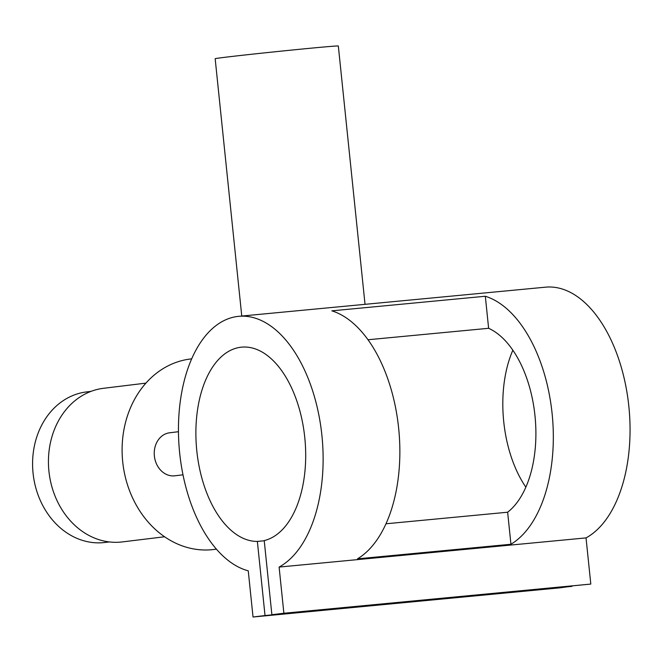<?xml version="1.0" encoding="UTF-8"?>
<svg xmlns="http://www.w3.org/2000/svg" width="663" height="663" viewBox="0 0 663 663"><rect width="100%" height="100%" fill="white"/><g stroke="black" fill="none" stroke-linecap="round" stroke-linejoin="round"><path stroke-width="0.99" d="M91.013 391.377L86.563 391.916A75.839 62.944 83.1 0 0 33.15 473.979A75.839 62.944 83.1 0 0 103.519 542.624A75.839 62.944 83.1 0 0 104.895 542.475L109.345 541.936M183.005 474.816L174.891 475.802A21.664 17.984 -96.9 0 1 154.371 455.995A21.664 17.984 -96.9 0 1 169.653 432.782L178.455 431.712M241.763 316.044L215.168 58.717A61.908 0.754 -5.9 0 1 247.722 54.681A61.908 0.754 -5.9 0 1 311.03 48.184A61.908 0.754 -5.9 0 1 338.329 45.996L365.031 304.325M191.648 358.857L190.397 359.006A95.953 79.643 83.1 0 0 122.821 462.84A95.953 79.643 83.1 0 0 211.862 549.702A95.953 79.643 83.1 0 0 213.594 549.511L216.461 549.163M145.901 383.131L103.511 388.294A77.38 64.228 83.1 0 0 49.012 472.031A77.38 64.228 83.1 0 0 120.823 542.077A77.38 64.228 83.1 0 0 122.216 541.928L164.606 536.765M357.481 558.843A128.456 71.645 -95.4 0 0 398.654 428.265A128.456 71.645 -95.4 0 0 331.848 310.839L485.316 296.253A128.456 71.645 84.6 0 1 552.122 413.679A128.456 71.645 84.6 0 1 510.941 544.257L357.481 558.843M253.026 617.004L265.026 615.546L257.368 541.422A97.502 54.383 84.6 0 1 196.447 446.995A97.502 54.383 84.6 0 1 241.564 347.155A97.502 54.383 84.6 0 1 304.524 435.284A97.502 54.383 84.6 0 1 264.222 540.585L271.88 614.709L283.88 613.25L279.106 567.072L586.034 537.9A128.456 71.645 -95.4 0 0 627.14 393.432A128.456 71.645 -95.4 0 0 545.566 287.17L238.639 316.342A128.456 71.645 -95.4 0 0 178.604 437.953A128.456 71.645 -95.4 0 0 248.252 570.826L253.026 617.004L559.953 587.832L571.937 586.191M279.106 567.072A128.456 71.645 -95.4 0 0 320.212 422.604A128.456 71.645 -95.4 0 0 238.639 316.342M386.007 523.778L507.634 512.217A97.502 54.383 -95.4 0 0 534.983 415.767A97.502 54.383 -95.4 0 0 488.623 328.293L367.99 339.754M257.368 541.422L264.239 540.768M525.867 487.172A97.502 54.383 84.6 0 1 512.847 350.213M265.026 615.546L571.954 586.374M271.88 614.709L590.808 584.078L586.034 537.9M283.88 613.25L590.808 584.078M485.316 296.253L488.623 328.293M507.634 512.217L510.941 544.257"/></g></svg>
